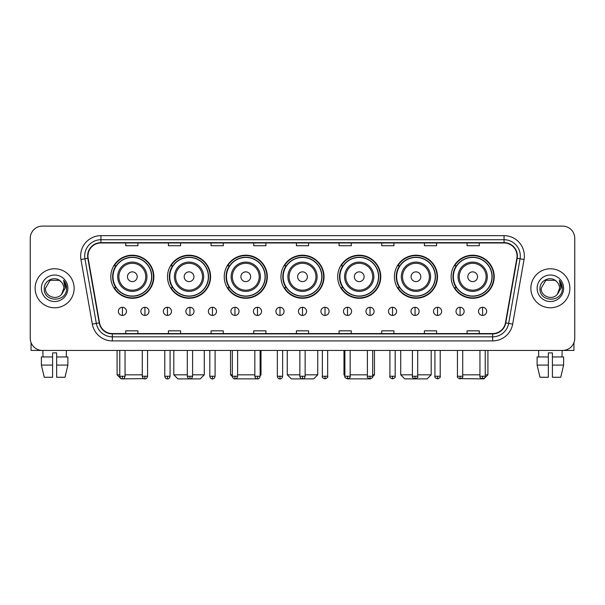 <?xml version="1.0" encoding="UTF-8"?>
<svg xmlns="http://www.w3.org/2000/svg" width="605" height="605" viewBox="0 0 605 605"><rect width="100%" height="100%" fill="white"/><g stroke="black" fill="none" stroke-linecap="round" stroke-linejoin="round"><path stroke-width="0.91" d="M451.141 276.735A21.538 21.538 0 0 0 472.679 298.273A21.538 21.538 0 0 0 494.209 276.735A21.538 21.538 0 0 0 472.679 255.204A21.538 21.538 0 0 0 451.141 276.735M394.415 276.735A21.538 21.538 0 0 0 415.953 298.273A21.538 21.538 0 0 0 437.491 276.735A21.538 21.538 0 0 0 415.953 255.204A21.538 21.538 0 0 0 394.415 276.735M337.688 276.735A21.538 21.538 0 0 0 359.226 298.273A21.538 21.538 0 0 0 380.764 276.735A21.538 21.538 0 0 0 359.226 255.204A21.538 21.538 0 0 0 337.688 276.735M280.962 276.735A21.538 21.538 0 0 0 302.5 298.273A21.538 21.538 0 0 0 324.038 276.735A21.538 21.538 0 0 0 302.5 255.204A21.538 21.538 0 0 0 280.962 276.735M224.236 276.735A21.538 21.538 0 0 0 245.774 298.273A21.538 21.538 0 0 0 267.312 276.735A21.538 21.538 0 0 0 245.774 255.204A21.538 21.538 0 0 0 224.236 276.735M167.509 276.735A21.538 21.538 0 0 0 189.047 298.273A21.538 21.538 0 0 0 210.585 276.735A21.538 21.538 0 0 0 189.047 255.204A21.538 21.538 0 0 0 167.509 276.735M110.791 276.735A21.538 21.538 0 0 0 132.321 298.273A21.538 21.538 0 0 0 153.859 276.735A21.538 21.538 0 0 0 132.321 255.204A21.538 21.538 0 0 0 110.791 276.735M115.956 287.708A19.708 19.708 0 0 1 115.956 265.769M172.675 287.708A19.708 19.708 0 0 1 172.675 265.769M229.401 287.708A19.708 19.708 0 0 1 229.401 265.769M286.127 287.708A19.708 19.708 0 0 1 286.127 265.769M342.853 287.708A19.708 19.708 0 0 1 342.853 265.769M399.58 287.708A19.708 19.708 0 0 1 399.58 265.769M456.306 287.708A19.708 19.708 0 0 1 456.306 265.769M30.25 238.294L30.25 338.255A12.191 12.191 0 0 0 42.441 350.446L562.559 350.446A12.191 12.191 0 0 0 574.75 338.255L574.75 238.294A12.191 12.191 0 0 0 562.559 226.111L42.441 226.111A12.191 12.191 0 0 0 30.25 238.294L30.25 338.255M35.128 288.275A19.504 19.504 0 0 0 54.631 307.786A19.504 19.504 0 0 0 74.135 288.275A19.504 19.504 0 0 0 54.631 268.771A19.504 19.504 0 0 0 35.128 288.275A19.504 19.504 0 0 0 54.631 307.786A19.504 19.504 0 0 0 74.135 288.275A19.504 19.504 0 0 0 54.631 268.771A19.504 19.504 0 0 0 35.128 288.275M530.865 288.275A19.504 19.504 0 0 0 550.368 307.786A19.504 19.504 0 0 0 569.872 288.275A19.504 19.504 0 0 0 550.368 268.771A19.504 19.504 0 0 0 530.865 288.275A19.504 19.504 0 0 0 550.368 307.786A19.504 19.504 0 0 0 569.872 288.275A19.504 19.504 0 0 0 550.368 268.771A19.504 19.504 0 0 0 530.865 288.275M87.952 255.976A13 13 0 0 1 100.952 242.968L504.048 242.968A13 13 0 0 1 516.851 258.229L505.462 322.843A13 13 0 0 1 492.651 333.582L112.349 333.582A13 13 0 0 1 99.538 322.843L88.148 258.229A13 13 0 0 1 87.952 255.976M87.627 255.976A13.325 13.325 0 0 0 87.831 258.29L99.22 322.896A13.325 13.325 0 0 0 112.349 333.907L492.651 333.907A13.325 13.325 0 0 0 505.78 322.896L517.169 258.29A13.325 13.325 0 0 0 504.048 242.643L100.952 242.643A13.325 13.325 0 0 0 87.627 255.976M80.949 259.5A20.32 20.32 0 0 1 100.952 235.655L504.048 235.655A20.32 20.32 0 0 1 524.051 259.5L512.662 324.114A20.32 20.32 0 0 1 492.651 340.902L112.349 340.902A20.32 20.32 0 0 1 92.338 324.114L80.949 259.5L84.95 258.796A16.252 16.252 0 0 1 100.952 239.724L504.048 239.724A16.252 16.252 0 0 1 520.05 258.796L508.661 323.403A16.252 16.252 0 0 1 492.651 336.834L112.349 336.834A16.252 16.252 0 0 1 96.339 323.403L84.95 258.796A16.252 16.252 0 0 1 84.7 255.976M562.559 226.111L42.441 226.111M42.441 350.446L562.559 350.446M574.75 338.255L574.75 238.294M505.78 322.896L508.661 323.403L520.05 258.796L524.051 259.5M296.405 242.968L296.405 245.721L308.595 245.721L308.595 242.968M253.737 242.968L253.737 245.721L265.928 245.721L265.928 242.968M211.069 242.968L211.069 245.721L223.26 245.721L223.26 242.968M168.409 242.968L168.409 245.721L180.6 245.721L180.6 242.968M125.742 242.968L125.742 245.721L137.932 245.721L137.932 242.968M339.072 242.968L339.072 245.721L351.263 245.721L351.263 242.968M381.74 242.968L381.74 245.721L393.931 245.721L393.931 242.968M424.4 242.968L424.4 245.721L436.591 245.721L436.591 242.968M467.068 242.968L467.068 245.721L479.258 245.721L479.258 242.968M308.595 333.582L308.595 330.837L296.405 330.837L296.405 333.582M265.928 333.582L265.928 330.837L253.737 330.837L253.737 333.582M223.26 333.582L223.26 330.837L211.069 330.837L211.069 333.582M180.6 333.582L180.6 330.837L168.409 330.837L168.409 333.582M137.932 333.582L137.932 330.837L125.742 330.837L125.742 333.582M351.263 333.582L351.263 330.837L339.072 330.837L339.072 333.582M393.931 333.582L393.931 330.837L381.74 330.837L381.74 333.582M436.591 333.582L436.591 330.837L424.4 330.837L424.4 333.582M479.258 333.582L479.258 330.837L467.068 330.837L467.068 333.582M60.644 281.34C55.01 275.434 44.157 280.296 44.263 288.275C43.227 302.455 66.217 302.825 66.588 288.963L66.611 288.275C66.573 285.265 65.574 282.618 63.601 280.342L65.181 288.275L61.665 294.181C56.794 300.768 44.967 296.556 45.451 288.275L50.041 280.327L59.222 280.327L60.644 281.34A9.181 9.181 0 0 1 63.812 288.275L61.665 294.181A9.181 9.181 0 0 0 63.812 288.275L61.642 294.204M41.382 288.275A13.249 13.249 0 0 0 54.631 301.524A13.249 13.249 0 0 0 67.881 288.275A13.249 13.249 0 0 0 54.631 275.033A13.249 13.249 0 0 0 41.382 288.275M63.691 280.44L66.603 288.623M31.059 342.634L31.059 350.446L78.196 350.446M41.374 356.95L41.374 365.08L44.263 377.27L41.374 365.08L41.374 356.95L52.597 356.95L52.597 352.889L56.666 352.889L56.666 356.95L67.889 356.95L67.889 365.08L65 377.27L67.889 365.08L56.666 365.08L56.666 356.95L56.666 377.27L65 377.27M66.414 350.446L66.24 356.95M52.597 356.95L52.597 377.27L44.263 377.27M41.374 365.08L52.597 365.08M42.849 350.446L43.023 356.95M143.763 378.624L121.151 378.889L117.083 374.828L119.767 374.828M125.053 374.828L142.281 374.828M137.199 276.735A4.878 4.878 0 0 0 132.321 271.864A4.878 4.878 0 0 0 127.451 276.735A4.878 4.878 0 0 0 132.321 281.612A4.878 4.878 0 0 0 137.199 276.735M146.954 276.735A14.626 14.626 0 0 0 132.321 262.109A14.626 14.626 0 0 0 117.695 276.735A14.626 14.626 0 0 0 132.321 291.368A14.626 14.626 0 0 0 146.954 276.735A14.626 14.626 0 0 1 132.321 291.368A14.626 14.626 0 0 1 117.695 276.735M151.628 276.735A19.299 19.299 0 0 0 132.321 257.435A19.299 19.299 0 0 0 113.022 276.735A19.299 19.299 0 0 0 132.321 296.042A19.299 19.299 0 0 0 151.628 276.735M153.451 276.735A21.13 21.13 0 0 1 114.262 287.708L116.221 287.708A19.481 19.481 0 0 0 145.215 291.345A19.481 19.481 0 0 0 145.215 262.131A19.481 19.481 0 0 0 116.221 265.769L114.262 265.769A21.13 21.13 0 0 1 153.451 276.735M192.587 374.828L204.286 374.828L200.225 378.889L177.878 378.889L173.809 374.828L187.3 374.828M193.925 276.735A4.878 4.878 0 0 0 189.047 271.864A4.878 4.878 0 0 0 184.17 276.735A4.878 4.878 0 0 0 189.047 281.612A4.878 4.878 0 0 0 193.925 276.735M203.681 276.735A14.626 14.626 0 0 0 189.047 262.109A14.626 14.626 0 0 0 174.421 276.735A14.626 14.626 0 0 0 189.047 291.368A14.626 14.626 0 0 0 203.681 276.735A14.626 14.626 0 0 1 189.047 291.368A14.626 14.626 0 0 1 174.421 276.735M208.347 276.735A19.299 19.299 0 0 0 189.047 257.435A19.299 19.299 0 0 0 169.748 276.735A19.299 19.299 0 0 0 189.047 296.042A19.299 19.299 0 0 0 208.347 276.735M210.177 276.735A21.13 21.13 0 0 1 170.988 287.708L172.947 287.708A19.481 19.481 0 0 0 201.941 291.345A19.481 19.481 0 0 0 201.941 262.131A19.481 19.481 0 0 0 172.947 265.769L170.988 265.769A21.13 21.13 0 0 1 210.177 276.735M256.996 378.851L234.574 378.866M237.606 374.828L254.834 374.828M260.12 374.828L261.012 374.828L260.12 375.72M250.651 276.735A4.878 4.878 0 0 0 245.774 271.864A4.878 4.878 0 0 0 240.896 276.735A4.878 4.878 0 0 0 245.774 281.612A4.878 4.878 0 0 0 250.651 276.735M260.4 276.735A14.626 14.626 0 0 0 245.774 262.109A14.626 14.626 0 0 0 231.148 276.735A14.626 14.626 0 0 0 245.774 291.368A14.626 14.626 0 0 0 260.4 276.735A14.626 14.626 0 0 1 245.774 291.368A14.626 14.626 0 0 1 231.148 276.735M265.073 276.735A19.299 19.299 0 0 0 245.774 257.435A19.299 19.299 0 0 0 226.474 276.735A19.299 19.299 0 0 0 245.774 296.042A19.299 19.299 0 0 0 265.073 276.735M230.535 350.446L230.535 374.828L232.328 374.828M266.903 276.735A21.13 21.13 0 0 1 227.714 287.708L229.673 287.708A19.481 19.481 0 0 0 258.668 291.345A19.481 19.481 0 0 0 258.668 262.131A19.481 19.481 0 0 0 229.673 265.769L227.714 265.769A21.13 21.13 0 0 1 266.903 276.735M305.139 374.828L317.738 374.828L313.677 378.889L291.323 378.889L287.262 374.828L299.861 374.828M307.378 276.735A4.878 4.878 0 0 0 302.5 271.864A4.878 4.878 0 0 0 297.622 276.735A4.878 4.878 0 0 0 302.5 281.612A4.878 4.878 0 0 0 307.378 276.735M317.126 276.735A14.626 14.626 0 0 0 302.5 262.109A14.626 14.626 0 0 0 287.874 276.735A14.626 14.626 0 0 0 302.5 291.368A14.626 14.626 0 0 0 317.126 276.735A14.626 14.626 0 0 1 302.5 291.368A14.626 14.626 0 0 1 287.874 276.735M321.799 276.735A19.299 19.299 0 0 0 302.5 257.435A19.299 19.299 0 0 0 283.201 276.735A19.299 19.299 0 0 0 302.5 296.042A19.299 19.299 0 0 0 321.799 276.735M323.63 276.735A21.13 21.13 0 0 1 284.441 287.708L286.399 287.708A19.481 19.481 0 0 0 315.394 291.345A19.481 19.481 0 0 0 315.394 262.131A19.481 19.481 0 0 0 286.399 265.769L284.441 265.769A21.13 21.13 0 0 1 323.63 276.735M370.404 378.889L348.004 378.851M350.166 374.828L367.394 374.828M372.672 374.828L374.465 374.828L372.642 376.65M364.104 276.735A4.878 4.878 0 0 0 359.226 271.864A4.878 4.878 0 0 0 354.349 276.735A4.878 4.878 0 0 0 359.226 281.612A4.878 4.878 0 0 0 364.104 276.735M373.852 276.735A14.626 14.626 0 0 0 359.226 262.109A14.626 14.626 0 0 0 344.6 276.735A14.626 14.626 0 0 0 359.226 291.368A14.626 14.626 0 0 0 373.852 276.735A14.626 14.626 0 0 1 359.226 291.368A14.626 14.626 0 0 1 344.6 276.735M378.526 276.735A19.299 19.299 0 0 0 359.226 257.435A19.299 19.299 0 0 0 339.927 276.735A19.299 19.299 0 0 0 359.226 296.042A19.299 19.299 0 0 0 378.526 276.735M343.988 350.446L343.988 374.828L344.88 374.828M380.356 276.735A21.13 21.13 0 0 1 341.167 287.708L343.126 287.708A19.481 19.481 0 0 0 372.113 291.345A19.481 19.481 0 0 0 372.113 262.131A19.481 19.481 0 0 0 343.126 265.769L341.167 265.769A21.13 21.13 0 0 1 380.356 276.735M417.7 374.828L431.191 374.828L427.122 378.889L404.775 378.889L400.714 374.828L412.413 374.828M420.83 276.735A4.878 4.878 0 0 0 415.953 271.864A4.878 4.878 0 0 0 411.075 276.735A4.878 4.878 0 0 0 415.953 281.612A4.878 4.878 0 0 0 420.83 276.735M430.579 276.735A14.626 14.626 0 0 0 415.953 262.109A14.626 14.626 0 0 0 401.319 276.735A14.626 14.626 0 0 0 415.953 291.368A14.626 14.626 0 0 0 430.579 276.735A14.626 14.626 0 0 1 415.953 291.368A14.626 14.626 0 0 1 401.319 276.735M435.252 276.735A19.299 19.299 0 0 0 415.953 257.435A19.299 19.299 0 0 0 396.653 276.735A19.299 19.299 0 0 0 415.953 296.042A19.299 19.299 0 0 0 435.252 276.735M437.082 276.735A21.13 21.13 0 0 1 397.893 287.708L399.852 287.708A19.481 19.481 0 0 0 428.839 291.345A19.481 19.481 0 0 0 428.839 262.131A19.481 19.481 0 0 0 399.852 265.769L397.893 265.769A21.13 21.13 0 0 1 437.082 276.735M485.233 374.828L487.917 374.828L483.849 378.889L461.237 378.624M462.719 374.828L479.946 374.828M477.549 276.735A4.878 4.878 0 0 0 472.679 271.864A4.878 4.878 0 0 0 467.801 276.735A4.878 4.878 0 0 0 472.679 281.612A4.878 4.878 0 0 0 477.549 276.735M487.305 276.735A14.626 14.626 0 0 0 472.679 262.109A14.626 14.626 0 0 0 458.045 276.735A14.626 14.626 0 0 0 472.679 291.368A14.626 14.626 0 0 0 487.305 276.735A14.626 14.626 0 0 1 472.679 291.368A14.626 14.626 0 0 1 458.045 276.735M491.978 276.735A19.299 19.299 0 0 0 472.679 257.435A19.299 19.299 0 0 0 453.372 276.735A19.299 19.299 0 0 0 472.679 296.042A19.299 19.299 0 0 0 491.978 276.735M493.809 276.735A21.13 21.13 0 0 1 454.62 287.708L456.578 287.708A19.481 19.481 0 0 0 485.565 291.345A19.481 19.481 0 0 0 485.565 262.131A19.481 19.481 0 0 0 456.578 265.769L454.62 265.769A21.13 21.13 0 0 1 493.809 276.735M122.407 307.295A4.061 4.061 0 0 0 118.346 311.356A4.061 4.061 0 0 0 122.407 315.424A4.061 4.061 0 0 0 126.475 311.356A4.061 4.061 0 0 0 122.407 307.295L122.407 315.424A4.061 4.061 0 0 0 126.475 311.356A4.061 4.061 0 0 0 122.407 307.295M144.92 307.295A4.061 4.061 0 0 0 140.859 311.356A4.061 4.061 0 0 0 144.92 315.424A4.061 4.061 0 0 0 148.981 311.356A4.061 4.061 0 0 0 144.92 307.295L144.92 315.424A4.061 4.061 0 0 0 148.981 311.356A4.061 4.061 0 0 0 144.92 307.295M167.434 307.295A4.061 4.061 0 0 0 163.365 311.356A4.061 4.061 0 0 0 167.434 315.424A4.061 4.061 0 0 0 171.495 311.356A4.061 4.061 0 0 0 167.434 307.295L167.434 315.424A4.061 4.061 0 0 0 171.495 311.356A4.061 4.061 0 0 0 167.434 307.295M189.94 307.295A4.061 4.061 0 0 0 185.879 311.356A4.061 4.061 0 0 0 189.94 315.424A4.061 4.061 0 0 0 194.008 311.356A4.061 4.061 0 0 0 189.94 307.295L189.94 315.424A4.061 4.061 0 0 0 194.008 311.356A4.061 4.061 0 0 0 189.94 307.295M212.453 307.295A4.061 4.061 0 0 0 208.392 311.356A4.061 4.061 0 0 0 212.453 315.424A4.061 4.061 0 0 0 216.514 311.356A4.061 4.061 0 0 0 212.453 307.295L212.453 315.424A4.061 4.061 0 0 0 216.514 311.356A4.061 4.061 0 0 0 212.453 307.295M234.967 307.295A4.061 4.061 0 0 0 230.906 311.356A4.061 4.061 0 0 0 234.967 315.424A4.061 4.061 0 0 0 239.028 311.356A4.061 4.061 0 0 0 234.967 307.295L234.967 315.424A4.061 4.061 0 0 0 239.028 311.356A4.061 4.061 0 0 0 234.967 307.295M257.48 307.295A4.061 4.061 0 0 0 253.412 311.356A4.061 4.061 0 0 0 257.48 315.424A4.061 4.061 0 0 0 261.541 311.356A4.061 4.061 0 0 0 257.48 307.295L257.48 315.424A4.061 4.061 0 0 0 261.541 311.356A4.061 4.061 0 0 0 257.48 307.295M279.986 307.295A4.061 4.061 0 0 0 275.925 311.356A4.061 4.061 0 0 0 279.986 315.424A4.061 4.061 0 0 0 284.055 311.356A4.061 4.061 0 0 0 279.986 307.295L279.986 315.424A4.061 4.061 0 0 0 284.055 311.356A4.061 4.061 0 0 0 279.986 307.295M302.5 307.295A4.061 4.061 0 0 0 298.439 311.356A4.061 4.061 0 0 0 302.5 315.424A4.061 4.061 0 0 0 306.561 311.356A4.061 4.061 0 0 0 302.5 307.295L302.5 315.424A4.061 4.061 0 0 0 306.561 311.356A4.061 4.061 0 0 0 302.5 307.295M325.014 307.295A4.061 4.061 0 0 0 320.945 311.356A4.061 4.061 0 0 0 325.014 315.424A4.061 4.061 0 0 0 329.075 311.356A4.061 4.061 0 0 0 325.014 307.295L325.014 315.424A4.061 4.061 0 0 0 329.075 311.356A4.061 4.061 0 0 0 325.014 307.295M347.52 307.295A4.061 4.061 0 0 0 343.459 311.356A4.061 4.061 0 0 0 347.52 315.424A4.061 4.061 0 0 0 351.588 311.356A4.061 4.061 0 0 0 347.52 307.295L347.52 315.424A4.061 4.061 0 0 0 351.588 311.356A4.061 4.061 0 0 0 347.52 307.295M370.033 307.295A4.061 4.061 0 0 0 365.972 311.356A4.061 4.061 0 0 0 370.033 315.424A4.061 4.061 0 0 0 374.094 311.356A4.061 4.061 0 0 0 370.033 307.295L370.033 315.424A4.061 4.061 0 0 0 374.094 311.356A4.061 4.061 0 0 0 370.033 307.295M392.547 307.295A4.061 4.061 0 0 0 388.486 311.356A4.061 4.061 0 0 0 392.547 315.424A4.061 4.061 0 0 0 396.608 311.356A4.061 4.061 0 0 0 392.547 307.295L392.547 315.424A4.061 4.061 0 0 0 396.608 311.356A4.061 4.061 0 0 0 392.547 307.295M415.06 307.295A4.061 4.061 0 0 0 410.992 311.356A4.061 4.061 0 0 0 415.06 315.424A4.061 4.061 0 0 0 419.121 311.356A4.061 4.061 0 0 0 415.06 307.295L415.06 315.424A4.061 4.061 0 0 0 419.121 311.356A4.061 4.061 0 0 0 415.06 307.295M437.566 307.295A4.061 4.061 0 0 0 433.505 311.356A4.061 4.061 0 0 0 437.566 315.424A4.061 4.061 0 0 0 441.635 311.356A4.061 4.061 0 0 0 437.566 307.295L437.566 315.424A4.061 4.061 0 0 0 441.635 311.356A4.061 4.061 0 0 0 437.566 307.295M460.08 307.295A4.061 4.061 0 0 0 456.019 311.356A4.061 4.061 0 0 0 460.08 315.424A4.061 4.061 0 0 0 464.141 311.356A4.061 4.061 0 0 0 460.08 307.295L460.08 315.424A4.061 4.061 0 0 0 464.141 311.356A4.061 4.061 0 0 0 460.08 307.295M482.593 307.295A4.061 4.061 0 0 0 478.525 311.356A4.061 4.061 0 0 0 482.593 315.424A4.061 4.061 0 0 0 486.654 311.356A4.061 4.061 0 0 0 482.593 307.295L482.593 315.424A4.061 4.061 0 0 0 486.654 311.356A4.061 4.061 0 0 0 482.593 307.295M573.941 342.634L573.941 350.446L526.804 350.446M537.111 356.95L537.111 365.08L540 377.27L537.111 365.08L537.111 356.95L548.334 356.95L548.334 352.889L552.403 352.889L552.403 356.95L563.626 356.95L563.626 365.08L560.737 377.27L563.626 365.08L552.403 365.08L552.403 356.95M562.151 350.446L561.977 356.95M548.334 356.95L548.334 377.27L540 377.27M537.111 365.08L548.334 365.08M560.737 377.27L552.403 377.27L552.403 365.08M538.586 350.446L538.76 356.95M556.388 281.34C550.747 275.434 539.902 280.296 540 288.275C538.972 302.455 561.954 302.825 562.325 288.963L562.347 288.275C562.31 285.265 561.311 282.618 559.338 280.342L560.926 288.275L557.409 294.181C552.531 300.768 540.711 296.556 541.188 288.275L545.778 280.327L554.959 280.327L556.388 281.34A9.181 9.181 0 0 1 559.549 288.275L557.409 294.181A9.181 9.181 0 0 0 559.549 288.275L557.386 294.204M537.119 288.275A13.249 13.249 0 0 0 550.368 301.524A13.249 13.249 0 0 0 563.618 288.275A13.249 13.249 0 0 0 550.368 275.033A13.249 13.249 0 0 0 537.119 288.275M559.428 280.44L562.34 288.623M504.048 235.655L504.048 242.643M84.95 258.796L87.831 258.29M112.349 340.902L112.349 333.907M492.651 333.907L492.651 340.902M92.338 324.114L99.22 322.896M517.169 258.29L520.05 258.796M100.952 235.655L100.952 242.643M508.661 323.403L512.662 324.114M145.76 276.735A13.439 13.439 0 0 0 132.321 263.296A13.439 13.439 0 0 0 118.882 276.735A13.439 13.439 0 0 0 132.321 290.173A13.439 13.439 0 0 0 145.76 276.735M202.486 276.735A13.439 13.439 0 0 0 189.047 263.296A13.439 13.439 0 0 0 175.609 276.735A13.439 13.439 0 0 0 189.047 290.173A13.439 13.439 0 0 0 202.486 276.735M259.212 276.735A13.439 13.439 0 0 0 245.774 263.296A13.439 13.439 0 0 0 232.335 276.735A13.439 13.439 0 0 0 245.774 290.173A13.439 13.439 0 0 0 259.212 276.735M315.939 276.735A13.439 13.439 0 0 0 302.5 263.296A13.439 13.439 0 0 0 289.061 276.735A13.439 13.439 0 0 0 302.5 290.173A13.439 13.439 0 0 0 315.939 276.735M372.665 276.735A13.439 13.439 0 0 0 359.226 263.296A13.439 13.439 0 0 0 345.788 276.735A13.439 13.439 0 0 0 359.226 290.173A13.439 13.439 0 0 0 372.665 276.735M429.391 276.735A13.439 13.439 0 0 0 415.953 263.296A13.439 13.439 0 0 0 402.514 276.735A13.439 13.439 0 0 0 415.953 290.173A13.439 13.439 0 0 0 429.391 276.735M486.117 276.735A13.439 13.439 0 0 0 472.679 263.296A13.439 13.439 0 0 0 459.24 276.735A13.439 13.439 0 0 0 472.679 290.173A13.439 13.439 0 0 0 486.117 276.735M122.407 376.249L119.767 376.249C120.229 378.133 121.106 379.017 122.407 378.889L122.407 376.249L125.053 376.249L125.053 350.446M144.92 376.249L142.281 376.249C142.742 378.133 143.619 379.017 144.92 378.889L144.92 376.249L147.559 376.249L147.559 350.446M167.434 376.249L164.787 376.249C165.248 378.133 166.133 379.017 167.434 378.889L167.434 376.249L170.073 376.249L170.073 350.446M189.94 376.249L187.3 376.249C187.762 378.133 188.647 379.017 189.94 378.889L189.94 376.249L192.587 376.249L192.587 350.446M212.453 376.249L209.814 376.249C210.275 378.133 211.153 379.017 212.453 378.889L212.453 376.249L215.093 376.249L215.093 350.446M234.967 376.249L232.328 376.249C232.789 378.133 233.666 379.017 234.967 378.889L234.967 376.249L237.606 376.249L237.606 350.446M257.48 376.249L254.834 376.249C255.295 378.133 256.18 379.017 257.48 378.889L257.48 376.249L260.12 376.249L260.12 350.446M279.986 376.249L277.347 376.249C277.808 378.133 278.686 379.017 279.986 378.889L279.986 376.249L282.633 376.249L282.633 350.446M302.5 376.249L299.861 376.249C300.322 378.133 301.199 379.017 302.5 378.889L302.5 376.249L305.139 376.249L305.139 350.446M325.014 376.249L322.367 376.249C321.837 377.096 322.715 377.974 325.014 378.889L325.014 376.249L327.653 376.249L327.653 350.446M347.52 376.249L344.88 376.249C344.343 377.096 345.228 377.974 347.52 378.889L347.52 376.249L350.166 376.249L350.166 350.446M370.033 376.249L367.394 376.249C366.857 377.096 367.734 377.974 370.033 378.889L370.033 376.249L372.672 376.249L372.672 350.446M392.547 376.249L389.907 376.249C389.37 377.096 390.248 377.974 392.547 378.889L392.547 376.249L395.186 376.249L395.186 350.446M415.06 376.249L412.413 376.249C411.876 377.096 412.761 377.974 415.06 378.889L415.06 376.249L417.7 376.249L417.7 350.446M437.566 376.249L434.927 376.249C434.39 377.096 435.275 377.974 437.566 378.889L437.566 376.249L440.213 376.249L440.213 350.446M460.08 376.249L457.44 376.249C456.904 377.096 457.781 377.974 460.08 378.889L460.08 376.249L462.719 376.249L462.719 350.446M482.593 376.249L479.946 376.249C479.417 377.096 480.294 377.974 482.593 378.889L482.593 376.249L485.233 376.249L485.233 350.446M117.083 350.446L117.083 374.828M204.286 350.446L204.286 374.828M173.809 350.446L173.809 374.828M261.012 350.446L261.012 374.828M232.358 376.65L230.535 374.828M317.738 350.446L317.738 374.828M287.262 350.446L287.262 374.828M374.465 350.446L374.465 374.828M344.88 375.72L343.988 374.828M431.191 350.446L431.191 374.828M400.714 350.446L400.714 374.828M487.917 350.446L487.917 374.828M119.767 376.249L119.767 350.446M125.053 376.249C124.592 378.133 123.707 379.017 122.407 378.889M142.281 376.249L142.281 350.446M147.559 376.249C147.098 378.133 146.221 379.017 144.92 378.889M164.787 376.249L164.787 350.446M170.073 376.249C169.612 378.133 168.734 379.017 167.434 378.889M187.3 376.249L187.3 350.446M192.587 376.249C192.125 378.133 191.24 379.017 189.94 378.889M209.814 376.249L209.814 350.446M215.093 376.249C214.631 378.133 213.754 379.017 212.453 378.889M232.328 376.249L232.328 350.446M237.606 376.249C237.145 378.133 236.268 379.017 234.967 378.889M254.834 376.249L254.834 350.446M260.12 376.249C259.658 378.133 258.774 379.017 257.48 378.889M277.347 376.249L277.347 350.446M282.633 376.249C282.172 378.133 281.287 379.017 279.986 378.889M299.861 376.249L299.861 350.446M305.139 376.249C304.678 378.133 303.801 379.017 302.5 378.889M322.367 376.249L322.367 350.446M327.653 376.249C328.19 377.096 327.305 377.974 325.014 378.889M344.88 376.249L344.88 350.446M350.166 376.249C350.703 377.096 349.819 377.974 347.52 378.889M367.394 376.249L367.394 350.446M372.672 376.249C373.209 377.096 372.332 377.974 370.033 378.889M389.907 376.249L389.907 350.446M395.186 376.249C395.723 377.096 394.846 377.974 392.547 378.889M412.413 376.249L412.413 350.446M417.7 376.249C418.236 377.096 417.352 377.974 415.06 378.889M434.927 376.249L434.927 350.446M440.213 376.249C440.742 377.096 439.865 377.974 437.566 378.889M457.44 376.249L457.44 350.446M462.719 376.249C463.256 377.096 462.379 377.974 460.08 378.889M479.946 376.249L479.946 350.446M485.233 376.249C485.77 377.096 484.885 377.974 482.593 378.889"/></g></svg>
